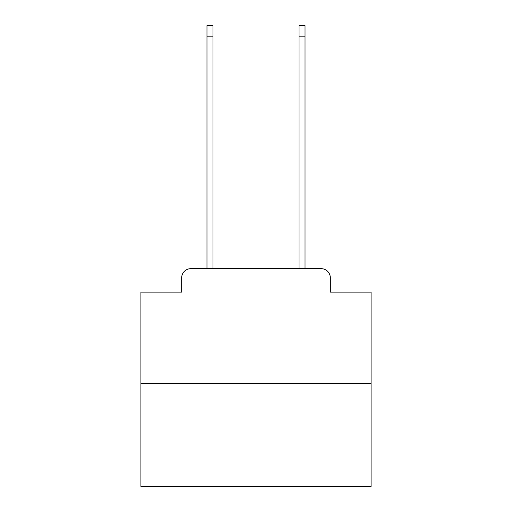 <?xml version="1.0" encoding="UTF-8"?>
<svg xmlns="http://www.w3.org/2000/svg" width="512" height="512" viewBox="0 0 512 512"><rect width="100%" height="100%" fill="white"/><g stroke="black" fill="none" stroke-linecap="round" stroke-linejoin="round"><path stroke-width="0.77" d="M181.658 277.869L181.658 292.134L181.658 277.869A9.21 9.21 0 0 1 190.861 268.659L206.976 268.659L206.976 25.6L212.96 25.6L212.96 268.659L220.096 268.659M371.085 383.744L140.915 383.744L140.915 486.4L371.085 486.4L371.085 292.134L330.342 292.134L330.342 277.869A9.21 9.21 0 0 0 321.139 268.659L190.861 268.659M140.915 383.744L140.915 292.134L181.658 292.134M291.904 268.659L299.04 268.659L299.04 25.6L305.024 25.6L305.024 268.659L321.139 268.659M330.342 292.134L330.342 277.869M206.976 36.186L212.96 36.186M305.024 36.186L299.04 36.186"/></g></svg>
